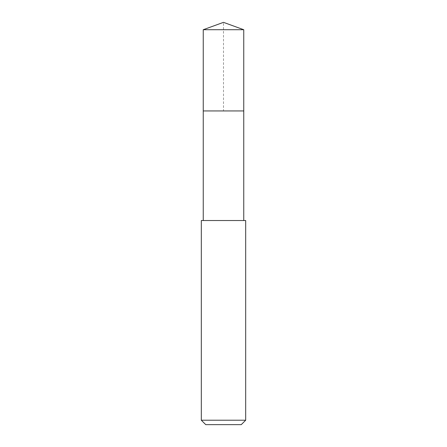 <?xml version="1.0" encoding="UTF-8"?>
<svg xmlns="http://www.w3.org/2000/svg" width="447" height="447" viewBox="0 0 447 447"><rect width="100%" height="100%" fill="white"/><g stroke="black" fill="none" stroke-linecap="round" stroke-linejoin="round"><path stroke-width="0.34" stroke-dasharray="2.23 1.68" d="M203.245 29.72L243.755 29.72M243.755 110.94L203.245 110.94L243.755 110.94M201.312 220.527L245.688 220.527M245.688 420.214L201.312 420.214M241.251 424.65L205.749 424.65M203.245 110.94L223.5 110.94L223.5 22.35"/><path stroke-width="0.67" d="M243.755 220.527L243.755 29.72L203.245 29.72L203.245 110.94L243.755 110.94L203.245 110.94L203.245 29.72L223.5 22.35L203.245 29.72M223.5 220.527L201.312 220.527L201.312 420.214L245.688 420.214L245.688 220.527L223.5 220.527M201.312 420.214L205.749 424.65L241.251 424.65L245.688 420.214M223.5 22.35L243.755 29.72M203.245 220.527L203.245 110.94"/></g></svg>
